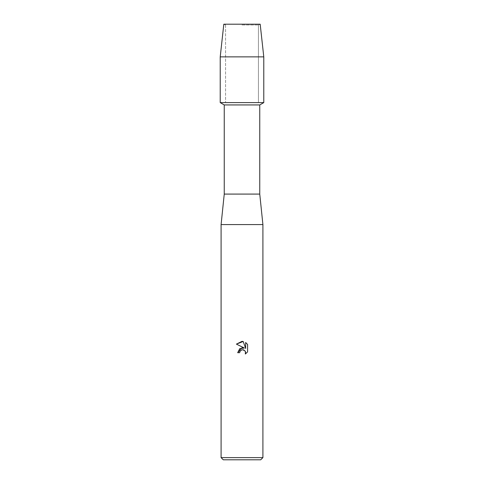 <?xml version="1.0" encoding="UTF-8"?>
<svg xmlns="http://www.w3.org/2000/svg" width="484" height="484" viewBox="0 0 484 484"><rect width="100%" height="100%" fill="white"/><g stroke="black" fill="none" stroke-linecap="round" stroke-linejoin="round"><path stroke-width="0.36" stroke-dasharray="2.42 1.81" d="M242 24.986L258.42 24.986L242 24.986M260.186 24.2L223.814 24.2L260.186 24.2L258.42 24.986L258.42 102.608L220.22 102.608L258.42 102.608L258.42 24.986L260.186 24.2M259.751 104.937L224.249 104.937M263.78 102.608L242 102.608L263.78 102.608M259.751 194.084L224.249 194.084M262.909 224.576L221.091 224.576M262.909 457.622L221.091 457.622M260.731 459.8L223.269 459.8M247.59 351.874L247.59 344.457M237.674 352.703L239.647 352.703M236.41 344.112L244.396 348.05M241.958 349.763L245.104 350.942M245.654 342.497L245.654 348.51L243.216 341.486M263.78 56.87L220.22 56.87M225.58 24.986L225.58 102.608L225.58 24.986L223.814 24.2L225.58 24.986"/><path stroke-width="0.73" d="M260.186 24.2L223.814 24.2L260.186 24.2L263.78 56.87L263.78 102.608L242 102.608L263.78 102.608L259.751 104.937L259.751 194.084L262.909 224.576L262.909 457.622L221.091 457.622L223.269 459.8L260.731 459.8L262.909 457.622M259.751 194.084L224.249 194.084L224.249 104.937L259.751 104.937M224.249 194.084L221.091 224.576L262.909 224.576M239.647 352.703L237.674 352.703L242 347.76L244.396 348.05L236.41 344.112L242 341.353L243.216 341.486L245.654 348.51L245.654 342.497L247.59 344.457L247.59 351.874L245.346 354.028L245.43 351.535L243.809 349.908L242 349.75L239.967 351.342L239.647 352.703L239.852 351.602M245.104 350.942L245.66 352.685L245.346 354.028L247.59 351.874M244.396 348.05L239.792 348.607L237.674 352.703M239.967 351.342L241.958 349.763M247.59 344.457L245.654 342.497M243.216 341.486L236.41 344.112M223.814 24.2L220.22 56.87L220.22 102.608L242 102.608L220.22 102.608L224.249 104.937M220.22 56.87L263.78 56.87M221.091 224.576L221.091 457.622"/></g></svg>
